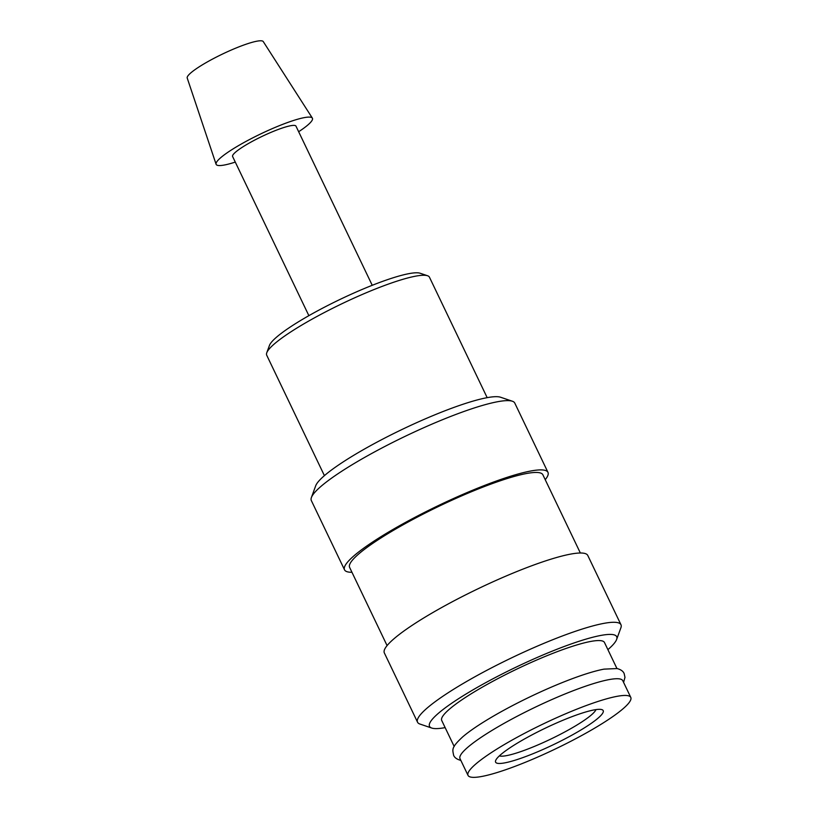 <?xml version="1.0" encoding="UTF-8"?>
<svg xmlns="http://www.w3.org/2000/svg" width="818" height="818" viewBox="0 0 818 818"><rect width="100%" height="100%" fill="white"/><g stroke="black" fill="none" stroke-linecap="round" stroke-linejoin="round"><path stroke-width="1.23" d="M630.78 697.417L622.774 680.688A90.236 13.906 154.4 0 0 619.983 678.981A90.236 13.906 154.4 0 0 527.344 711.067A90.236 13.906 154.4 0 0 460.023 758.675L468.029 775.392A90.236 13.906 154.4 0 0 470.82 777.1A90.236 13.906 154.4 0 0 563.459 745.014A90.236 13.906 154.4 0 0 630.78 697.417A90.236 13.906 154.4 0 0 627.989 695.699A90.236 13.906 154.4 0 0 535.35 727.795A90.236 13.906 154.4 0 0 468.029 775.392M351.955 572.283A112.792 17.383 -25.6 0 1 348.008 571.956A112.792 17.383 -25.6 0 1 344.521 569.819L311.331 500.555A112.792 17.383 -25.6 0 1 311.413 497.508A112.792 17.383 -25.6 0 1 403.397 437.17A112.792 17.383 -25.6 0 1 511.291 400.943A112.792 17.383 -25.6 0 1 512.365 401.229A112.792 17.383 -25.6 0 1 514.778 403.08L547.968 472.354A112.792 17.383 -25.6 0 1 545.228 479.685M311.413 497.508L315.687 485.81A103.774 15.992 -25.6 0 1 400.319 430.299A103.774 15.992 -25.6 0 1 499.583 396.975A103.774 15.992 -25.6 0 1 500.565 397.231L512.365 401.229M344.521 569.819A112.792 17.383 -25.6 0 1 428.673 510.32A112.792 17.383 -25.6 0 1 544.481 470.217A112.792 17.383 -25.6 0 1 547.968 472.354M387.088 645.606L349.613 567.385A107.158 16.513 -25.6 0 1 429.552 510.861A107.158 16.513 -25.6 0 1 539.563 472.753A107.158 16.513 -25.6 0 1 542.876 474.788L580.351 552.999M445.145 727.621A103.774 15.992 -25.6 0 1 432.732 728.317A103.774 15.992 -25.6 0 1 431.751 728.051L419.951 724.053A112.792 17.383 -25.6 0 1 417.538 722.202A112.792 17.383 -25.6 0 1 501.679 662.703A112.792 17.383 -25.6 0 1 617.488 622.6A112.792 17.383 -25.6 0 1 620.974 624.737A112.792 17.383 -25.6 0 1 620.903 627.774L616.619 639.471A103.774 15.992 -25.6 0 1 607.897 649.645M417.538 722.202L384.348 652.938A112.792 17.383 -25.6 0 1 468.499 593.428A112.792 17.383 -25.6 0 1 584.297 553.326A112.792 17.383 -25.6 0 1 587.784 555.463L620.974 624.737M431.751 728.051A103.774 15.992 -25.6 0 1 499.757 675.239A103.774 15.992 -25.6 0 1 613.48 634.707A103.774 15.992 -25.6 0 1 616.619 639.471M460.841 760.382L460.646 760.341C456.904 759.329 454.563 757.652 453.622 755.3C452.651 749.523 450.698 748 462.732 736.844A90.236 13.906 -25.6 0 1 530.371 696.67A90.236 13.906 -25.6 0 1 604.052 669.134L617.13 668.551C620.872 669.564 623.214 671.241 624.154 673.592L624.972 677.335L623.592 682.396M454.184 746.486L441.73 720.494A90.236 13.906 -25.6 0 1 509.052 672.897A90.236 13.906 -25.6 0 1 601.69 640.811A90.236 13.906 -25.6 0 1 604.482 642.519L616.936 668.51M235.287 162.097A53.385 8.231 -25.6 0 1 217.803 165.41A53.385 8.231 -25.6 0 1 216.095 164.254A53.385 8.231 -25.6 0 1 256.433 136.003A53.385 8.231 -25.6 0 1 310.789 117.25A53.385 8.231 -25.6 0 1 312.364 118.119A53.385 8.231 -25.6 0 1 298.662 131.729M216.095 164.254L187.22 78.027A42.168 6.503 -25.6 0 1 219.081 55.716A42.168 6.503 -25.6 0 1 262.016 40.9A42.168 6.503 -25.6 0 1 263.263 41.585L312.364 118.119M308.867 315.666L232.609 156.514A35.143 5.419 -25.6 0 1 258.825 137.976A35.143 5.419 -25.6 0 1 294.899 125.481A35.143 5.419 -25.6 0 1 295.983 126.146L372.241 285.308M324.409 475.636L266.709 355.196A90.236 13.906 -25.6 0 1 266.77 352.762A90.236 13.906 -25.6 0 1 340.36 304.49A90.236 13.906 -25.6 0 1 426.669 275.513A90.236 13.906 -25.6 0 1 427.528 275.738A90.236 13.906 -25.6 0 1 429.46 277.22L487.17 397.66M266.77 352.762L269.439 345.452A84.591 13.037 -25.6 0 1 338.437 300.196A84.591 13.037 -25.6 0 1 419.348 273.028A84.591 13.037 -25.6 0 1 420.155 273.243L427.528 275.738M595.954 709.605A54.223 8.354 -25.6 0 1 551.721 738.623A54.223 8.354 -25.6 0 1 499.859 756.026A54.223 8.354 -25.6 0 1 499.358 755.893M497.456 763.306A59.653 9.192 -25.6 0 1 495.647 760.566A59.653 9.192 -25.6 0 1 544.297 728.654A59.653 9.192 -25.6 0 1 601.353 709.492A59.653 9.192 -25.6 0 1 601.925 709.646A59.653 9.192 -25.6 0 1 562.825 740.004A59.653 9.192 -25.6 0 1 497.456 763.306"/></g></svg>
